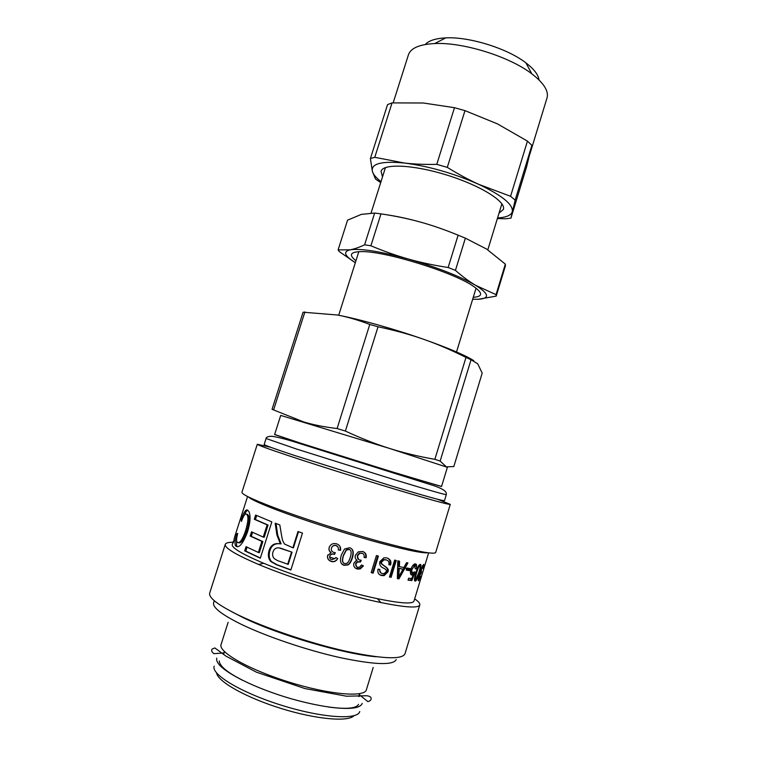 <?xml version="1.0" encoding="UTF-8"?>
<svg xmlns="http://www.w3.org/2000/svg" width="757" height="757" viewBox="0 0 757 757"><rect width="100%" height="100%" fill="white"/><g stroke="black" fill="none" stroke-linecap="round" stroke-linejoin="round"><path stroke-width="1.14" d="M228.122 622.32L221.072 644.491C217.959 651.919 248.816 669.623 289.06 682.104C329.286 694.689 364.732 697.632 366.388 689.75L373.182 667.504M223.779 653.84L223.088 653.991M216.748 658.117C215.452 663.416 224.025 670.787 242.448 680.231M328.51 707.038C349.034 709.716 360.266 708.514 362.215 703.423M359.338 696.431L358.856 695.91M214.184 666.179C210.825 674.383 241.492 692.863 281.822 705.363C322.113 717.977 357.853 720.172 359.745 711.514M216.578 672.935C217.609 681.499 245.826 697.528 280.875 708.401C315.896 719.349 348.229 722.178 353.935 715.715M405.165 567.92L408.695 569.794M411.647 571.601L412.622 572.292M334.821 558.704L329.636 557.114M376.409 656.764C345.277 654.455 278.652 635 243.29 617.703L231.557 611.647M414.666 598.863C418.451 601.455 420.163 603.471 419.794 604.919L404.967 653.868C401.91 659.858 381.935 658.921 345.031 651.048C309.66 643.034 266.048 628.31 239.08 615.394C218.215 605.193 208.421 597.746 209.698 593.043L225.283 544.33C225.794 542.93 228.349 542.249 232.948 542.267M419.794 604.919C418.47 608.335 405.506 607.54 380.913 602.553C346.081 595.371 291.379 578.329 258.629 564.467L255.629 563.189C234.547 553.992 224.432 547.699 225.283 544.33M423.097 571.062L413.994 601.077C412.726 604.228 400.529 603.433 377.421 598.683C344.946 591.908 294.284 576.124 263.71 563.265L260.9 562.082C241.038 553.471 231.481 547.604 232.248 544.463L234.112 540.507M427.771 552.78C421.687 553.395 402.327 549.194 369.719 540.167C338.54 531.376 301.485 519.33 277.336 510.18C260.55 503.765 250.879 499.336 248.324 496.885M352.327 558.098C351.22 561.628 349.8 563.899 348.05 564.921L344.161 565.337C340.508 564.249 339.581 560.767 341.388 554.89L344.549 548.995L349.62 547.737C353.226 548.806 354.134 552.26 352.327 558.098L352.033 557.871C350.936 561.42 349.507 563.7 347.766 564.713L343.952 565.129L341.587 563.7M357.162 560.417L357.181 560.369C355.345 559.139 354.749 557.445 355.402 555.269L358.298 551.844L362.556 551.465C365.47 552.459 366.672 554.531 366.161 557.701L364.108 557.455C364.42 555.089 363.72 553.679 362.016 553.206L359.726 553.367L357.578 555.837C357.058 557.928 357.787 559.338 359.745 560.057L361.212 560.227L360.398 562.016L357.503 562.006L355.885 563.861C355.535 565.659 356.15 566.804 357.72 567.286L359.443 567.248L361.572 564.968L363.417 565.876L360.218 568.971L357.228 569.037C354.371 567.987 353.245 566.047 353.85 563.236L355.922 560.786L357.162 560.417M371.167 572.633L376.418 555.572L378.405 556.092L373.163 573.144L371.167 572.633M378.036 569.169L379.91 569.434C379.399 571.649 380.194 573.011 382.285 573.513L384.168 573.579L386.184 571.715C386.77 570.485 385.966 569.321 383.78 568.242C380.553 567.021 379.248 564.826 379.844 561.647L383.865 557.814L386.638 557.871C390.328 559.007 391.634 561.382 390.565 564.977L388.871 564.779C389.363 562.054 388.436 560.435 386.089 559.915L383.988 559.858L381.736 561.94C379.626 565.214 390.603 567.05 387.887 571.942L384.121 575.623L381.746 575.547C378.538 574.705 377.298 572.576 378.036 569.169M389.477 576.985L394.643 560.104L396.29 560.483L391.132 577.345L389.477 576.985M419.369 572.737C417.902 577.6 416.672 580.335 415.669 580.941L415.233 581.073C414.003 581.026 414.221 578.206 415.877 572.604C417.391 567.769 418.706 565.072 419.823 564.523L420.305 564.4C421.394 564.467 421.081 567.239 419.369 572.737L418.848 572.557M420.372 573.475L420.873 569.51L423.627 564.372C424.119 564.438 423.948 565.886 423.116 568.706L423.125 565.999L421.403 569.434L421.46 572.235L419.331 576.777L419.123 579.209L420.741 576.437L418.64 580.846C418.091 580.723 418.167 579.37 418.867 576.777L420.372 573.475M276.92 534.981L275.17 523.191L279.825 524.961C282.721 542.911 282.361 539.902 284.49 544.037L292.883 547.784L298.003 531.528L302.469 533.07L290.858 570.021L276.4 564.694L270.732 561.495C268.319 558.619 267.76 554.966 269.066 550.547C270.807 544.974 274.573 542.75 280.364 543.857L276.92 534.981L277.705 535.114L276.05 523.532M254.305 519.264L255.648 515.044L271.829 521.885L260.323 558.202L244.7 550.869L246.044 546.658L258.374 552.478L261.894 541.378L250.198 536.07L251.542 531.83L263.256 537.082L267.136 524.856L254.305 519.264L255.412 519.539L256.689 515.526M241.445 521.422L241.19 519.614C243.735 512.167 245.883 509.016 247.634 510.161L248.968 511.647C250.794 516 250.312 522.737 247.539 531.878C243.186 543.318 239.363 548.134 236.07 546.327L235.342 545.305C234.67 543.261 235.143 539.429 236.752 533.799L237.717 533.42C236.629 537.565 236.335 540.318 236.846 541.671L237.357 542.372C239.761 543.535 242.495 539.684 245.552 530.837C248.012 522.481 248.561 517.211 247.198 515.015L246.479 514.183C245.117 513.293 243.442 515.706 241.445 521.422M247.567 496.497L234.49 537.432L233.402 542.76L233.203 541.463M422.69 572.406L428.623 552.884M424.081 567.769L423.523 569.69M411.732 578.556L413.445 574.203L411.761 575.065C410.351 574.714 410.067 572.822 410.909 569.387C411.865 566.51 413.095 564.713 414.599 563.974L415.394 563.88C416.7 564.088 416.984 565.706 416.255 568.753L415.328 568.819L414.448 565.602L412.045 569.349C411.401 571.762 411.571 573.087 412.546 573.304L414.344 571.876L415.063 572.178L411.827 580.572L408.042 580.155L408.638 578.187L411.732 578.556M406.206 570.068L406.831 568.015L410.256 568.602L409.632 570.646L406.206 570.068M397.368 578.603L397.822 560.833L399.573 561.221L399.365 566.615L403.878 567.532L406.556 562.669L407.928 562.934L398.92 578.897L397.368 578.603M331.064 552.695L331.083 552.648C329.276 551.456 328.614 549.837 329.096 547.794L329.191 547.415C330.591 544.169 333.061 542.977 336.61 543.819C339.694 544.945 341 547.112 340.527 550.32L338.332 549.979C338.625 547.585 337.868 546.109 336.07 545.57C333.922 545.106 332.389 545.901 331.481 547.954L331.452 548.068C330.932 550.169 331.698 551.626 333.752 552.44L335.304 552.676L334.48 554.455C332.626 553.594 331.083 554.086 329.844 555.922L329.768 556.149C329.418 557.966 330.071 559.149 331.717 559.697L335.256 558.401L335.758 557.512L337.736 558.524L336.874 559.839C335.294 561.59 333.411 562.129 331.225 561.467C328.301 560.322 327.09 558.363 327.601 555.61L331.064 552.695M329.664 546.299L329.153 547.68C328.67 549.724 329.323 551.333 331.093 552.515L331.083 552.648M337.594 558.458L336.77 559.688C335.209 561.429 333.354 561.968 331.206 561.306C328.33 560.18 327.147 558.24 327.649 555.487L327.819 554.976M335.2 552.667L334.443 554.304C332.616 553.452 331.093 553.944 329.872 555.78L329.655 556.613M338.095 547.292L336.042 545.428C333.932 544.974 332.418 545.778 331.519 547.831L331.377 548.314M339.997 546.431L340.423 550.15L338.351 549.837M406.812 562.725L397.955 578.499L397.378 578.395M398.655 561.022L398.428 566.236L399.365 566.615M402.951 569.207L398.343 568.091L397.737 576.616L398.693 577.014L402.951 569.207L399.28 568.479L398.693 577.014M398.343 568.091L399.28 568.479M397.955 578.499L398.92 578.897M409.121 568.412L408.562 570.239L406.263 569.86M408.562 570.239L409.632 570.646M411.004 574.639L412.328 573.787L413.445 574.203M411.335 578.509L410.701 580.155L408.127 579.89M413.464 572.973L413.048 574.052M410.578 570.674L411.439 572.898M414.051 565.242L412.726 565.621M415.025 563.88L415.517 566.179M410.701 580.155L411.827 580.572M414.316 571.913L415.063 572.178M415.413 568.45L416.255 568.753M242.032 519.86L241.19 519.614M238.559 542.684C240.944 543.829 243.659 539.978 246.716 531.13C249.176 522.765 249.734 517.504 248.381 515.328L247 514.325M237.414 546.743L236.562 545.646L236.591 540.072M244.256 515.243C245.571 512.177 246.754 510.521 247.823 510.284M237.566 534.035L236.752 533.799M263.256 537.082L264.202 537.271L268.073 525.055L255.412 519.539M258.374 552.478L259.329 552.657L262.84 541.567L251.296 536.325L252.564 532.322M260.399 557.994L245.807 551.124L247.066 547.188M268.073 525.055L267.136 524.856M251.296 536.325L250.198 536.07M262.84 541.567L261.894 541.378M245.807 551.124L244.7 550.869M280.364 543.857L281.102 543.848L277.705 535.114M290.915 569.851L277.081 564.75L271.526 561.618C269.132 558.751 268.584 555.108 269.889 550.67C271.498 545.579 274.763 543.271 279.693 543.734M292.883 547.784L293.423 547.822L298.495 531.698M292.051 552.194L282.323 548.825C277.422 546.809 274.299 547.898 272.965 552.099C272.189 554.436 272.577 556.575 274.119 558.515L277.497 560.587L288.218 564.372L292.051 552.194L279.106 547.907M287.669 564.362L291.511 552.175M280.355 543.706L281.093 543.838L280.393 543.753M420.192 573.74L420.892 573.976M415.508 579.332L414.581 580.477M419.709 564.59L419.719 566.028M418.791 565.697L419.548 566.122C418.867 566.378 417.902 568.564 416.643 572.661C415.252 577.298 414.95 579.55 415.744 579.417L418.791 572.746C420.192 568.166 420.532 565.943 419.794 566.056M414.458 578.982L415.555 579.351M395.372 560.275L390.262 576.966L389.524 576.806M390.262 576.966L391.132 577.345M386.562 560.057L383.297 559.527L381.045 561.618C378.954 564.892 389.779 566.69 387.073 571.582L383.335 575.273L380.052 574.904M387.641 558.174C389.883 559.565 390.584 561.713 389.751 564.627L388.928 564.533M379.162 569.33L381.008 573.002M389.751 564.627L390.565 564.977M377.743 555.912L372.539 572.822L371.214 572.481M372.539 572.822L373.163 573.144M362.934 565.64L359.764 568.706L355.421 568.166M360.692 560.208L359.991 561.751L357.153 561.751L355.535 563.615L356.698 566.766M362.622 553.433L359.386 553.121L357.228 555.6L358.563 559.489M363.748 551.938C365.48 553.187 366.123 555.023 365.688 557.426L364.136 557.256M365.688 557.426L366.161 557.701M351.39 548.607C353.226 550.244 353.443 553.339 352.033 557.871M350.018 549.942L348.863 549.289L346.204 549.904L343.366 555.345C342.155 559.262 342.145 561.722 343.347 562.725M350.245 557.502C351.74 552.648 351.352 549.979 349.081 549.478L346.365 550.102L343.527 555.524C342.013 560.407 342.419 563.094 344.738 563.596L346.98 563.284C348.182 562.555 349.27 560.625 350.245 557.502M437.631 499.279L450.273 504.361L435.672 552.534C433.761 554.767 414.808 551.02 378.822 541.293C344.246 531.745 300.832 517.76 273.334 507.351C252.015 499.204 241.559 494.16 241.956 492.201L257.295 444.255L270.59 447.255M450.273 504.361C448.901 504.834 430.43 499.771 394.87 489.164C360.673 478.907 317.353 465.262 289.6 456.036C268.082 448.854 257.314 444.927 257.295 444.255M294.653 455.496C274.384 448.769 264.221 445.107 264.165 444.51L266.086 438.502L296.678 449.09L394.804 479.862C427.894 489.874 445.059 494.804 446.308 494.633L444.473 500.67C443.167 501.039 425.945 496.27 392.798 486.354L294.653 455.496M297.056 442.069L389.978 471.195L441.53 486.543L447.387 467.315L389.723 448.494L280.715 415.404L274.611 434.546L297.056 442.069M473.759 360.635C464.987 355.118 448.239 347.993 423.504 339.25C394.037 328.907 358.809 319.038 337.319 314.997C347.444 316.899 358.26 320.05 369.776 324.46L337.102 428.528C324.545 427.08 313.332 424.857 303.462 421.867L272.056 409.31L303.093 312.206L337.319 314.997M473.267 297.312C482.871 296.678 483.023 293.073 473.721 286.487C454.522 272.624 385.389 251.097 361.714 251.608C350.321 251.74 348.4 254.787 355.941 260.768M338.095 249.895L347.567 220.164L361.411 214.363L374.649 213.067L364.6 244.814C359.092 247.407 354.276 249.072 350.15 249.819L338.095 249.895L339.363 251.665L355.336 262.698C344.463 255.894 342.741 251.608 350.15 249.819C360.767 248.277 380.222 251.362 408.534 259.074C437.262 267.42 459.603 276.154 475.566 285.285C489.192 293.839 490.11 298.504 478.32 299.28L472.68 299.233M478.32 299.28L496.195 296.119L505.421 265.811L505.335 264.117L496.034 294.634L475.566 285.285C469.208 281.538 462.499 276.57 455.43 270.381L465.375 238.152L486.656 249.081L505.335 264.117M387.622 214.922C397.416 216.379 408.25 218.745 420.116 222C432.2 225.321 444.879 229.721 458.127 235.19L448.144 267.505C433.837 265.31 420.627 262.499 408.534 259.074C396.413 255.667 383.875 251.239 370.902 245.779L380.979 213.871C394.974 215.944 408.023 218.65 420.116 222M374.649 213.067L380.979 213.871M458.127 235.19L465.375 238.152M364.6 244.814L370.902 245.779M448.144 267.505L455.43 270.381M496.034 294.634L496.195 296.119M499.024 213.2L503.386 209.424C506.319 201.722 480.629 185.531 446.98 175.104C413.35 164.581 383.023 163.323 381.055 171.328L382.503 176.901M497.576 217.95C506.329 217.41 511.24 215.291 512.319 211.582C513.237 204.504 502.033 195.42 478.708 184.33C453.698 173.325 428.935 166.218 404.427 163.029C381.698 160.863 371.006 163.597 372.34 171.233C373.173 174.309 376.059 177.781 380.998 181.642M510.947 218.13L515.157 200.122L531.878 145.353L526.607 166.795L510.947 218.13L505.742 218.782L497.377 218.574M510.568 196.3L478.708 184.33C468.753 179.816 458.278 174.157 447.292 167.373L464.978 110.645L497.377 123.845L527.449 141.105L510.568 196.3L515.157 200.122M374.772 157.305L392.06 102.895L423.352 102.999L454.484 107.693L436.77 164.364C424.942 164.61 414.164 164.165 404.427 163.029L374.772 157.305L370.4 158.535L372.34 171.233L375.463 178.993L380.686 182.645M392.06 102.895L387.565 104.589L370.4 158.535M447.292 167.373L436.77 164.364M531.878 145.353L527.449 141.105M464.978 110.645L454.484 107.693M393.176 102.829L408.439 54.788C410.739 48.098 419.482 44.36 434.669 43.556C462.792 42.023 509.527 56.576 531.802 73.808C543.848 83.09 548.92 91.143 547.018 97.946L529.768 154.475M539.012 79.93C538.341 74.735 533.969 69.038 525.907 62.859C507.398 48.448 469.16 36.535 445.741 37.888C435.597 38.399 428.765 40.604 425.254 44.502M378.036 326.787C394.615 330.27 409.774 334.424 423.504 339.25C437.272 344.047 451.427 350.113 465.981 357.427L434.859 459.338C418.782 456.528 403.736 452.913 389.723 448.494C375.718 444.104 360.938 438.294 345.372 431.064L378.036 326.787L369.776 324.46M471.043 359.736L477.724 363.824L482.19 373.135L453.822 466.549L446.375 466.851L440.148 461.079L471.043 359.736L465.981 357.427M273.674 409.698L304.92 311.893M345.372 431.064L337.102 428.528M440.148 461.079L434.859 459.338M359.234 694.642L367.893 701.625C370.126 701.02 371.214 699.951 371.167 698.418C371.015 696.998 369.558 696.099 366.795 695.74L346.517 696.213L304.986 688.577L256.453 672.188L225.965 656.13L214.865 647.945L212.045 649.128C211.156 650.528 211.78 652.042 213.919 653.669L224.072 652.941M396.214 659.612C393.233 665.479 374.507 664.807 340.044 657.606C307.039 650.254 266.436 636.523 241.209 624.279C221.583 614.561 212.395 607.379 213.635 602.742L214.278 600.727M411.042 568.971L412.045 569.349M413.776 565.148L414.883 565.555M411.269 574.885L411.761 575.065M247.681 514.514L246.479 514.183M246.716 531.13L245.552 530.837M237.272 546.649L236.07 546.327M282.995 548.901L282.323 548.825M269.889 550.67L269.066 550.547M277.081 564.75L276.4 564.694M418.356 578.954L419.018 579.181M420.277 572.197L421.006 572.443M422.425 565.763L423.125 565.999M415.934 572.415L416.643 572.661M381.008 575.197L381.746 575.547M387.073 571.582L387.887 571.942M381.045 561.618L381.736 561.94M385.36 559.584L386.089 559.915M441.558 486.458L399.071 473.996L302.904 443.952L274.64 434.461M358.676 696.459L359.518 693.696M223.608 654.398L224.488 651.645M263.71 563.265L258.629 564.467M377.421 598.683L380.913 602.553M413.341 565.205L414.448 565.602M411.24 574.572L412.357 574.979M248.381 515.328L247.198 515.015M236.562 545.646L235.342 545.305M271.526 561.618L270.732 561.495M418.309 580.468L418.905 580.666M420.05 573.948L420.589 574.128M422.34 565.905L422.945 566.113M414.609 580.572L415.669 580.941M418.64 565.801L419.548 566.122M383.335 575.273L384.121 575.623M383.297 559.527L383.988 559.858M266.086 438.502C266.152 437.063 268.148 436.316 272.075 436.278C278.633 437.253 288.313 439.817 301.116 443.971L434.887 486.013C447.453 490.678 446.28 492.949 446.308 494.633M358.827 251.655L338.682 315.262M476.068 288.171L456.528 351.967M385.455 167.581L371.072 212.982M501.891 203.841L487.801 249.838M445.741 37.888L434.669 43.556M525.907 62.859L531.802 73.808M224.356 651.512L223.57 654.36M219.265 660.965C219.767 671.97 257.484 688.908 290.3 698.512C325.576 708.524 355.184 711.552 358.515 704.341M358.723 696.459L359.698 693.667"/></g></svg>
